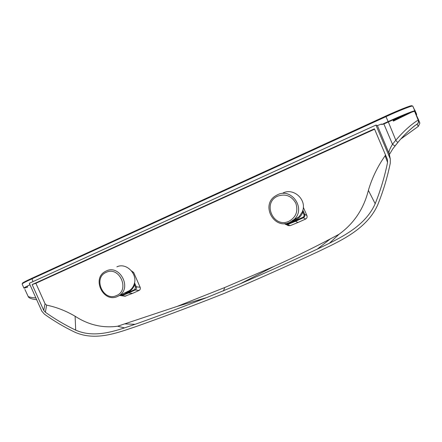 <?xml version="1.0" encoding="UTF-8"?>
<svg xmlns="http://www.w3.org/2000/svg" width="442" height="442" viewBox="0 0 442 442"><rect width="100%" height="100%" fill="white"/><g stroke="black" fill="none" stroke-linecap="round" stroke-linejoin="round"><path stroke-width="0.66" d="M401.38 138.595L418.419 126.29L417.049 124.368C416.889 123.788 406.778 131.55 398.22 142.031L398.148 142.114C397.54 142.385 396.761 141.749 395.805 140.191L388.336 121.964L383.888 123.987L381.711 124.528L381.518 124.036L377.407 125.578L375.943 125.064L29.31 283.283L41.863 311.256L44.504 314.24C54.244 321.201 64.444 327.224 75.101 332.301C91.743 339.611 109.224 335.423 125.318 330.168L136.003 326.577C159.269 318.328 183.209 309.422 207.817 299.869L224.508 293.322L241.238 286.162C266.239 275.383 291.985 263.83 318.483 251.509L330.616 245.636C349.003 236.525 368.7 225.1 377.717 204.856C383.12 191.552 387.314 177.64 390.292 163.126L390.297 159.054L388.949 152.772C388.855 151.158 390.043 148.33 392.496 144.291L395.805 140.191C402.043 133.153 405.712 129.672 410.646 125.467C415.226 121.898 417.767 120.158 418.276 120.23L419.69 122.616L418.419 119.517L414.668 111.456L414.872 110.959L416.624 114.539M189.342 212.889L32.15 284.582L43.736 310.4L45.377 312.251C55.001 319.107 65.107 325.074 75.692 330.141C91.682 337.202 108.826 333.019 124.495 327.892L135.125 324.301C158.363 316.03 182.27 307.107 206.85 297.532L240.166 283.83C265.128 273.029 290.842 261.465 317.301 249.122L329.373 243.266C347.202 234.354 366.446 223.392 375.181 203.729C380.512 190.491 384.639 176.723 387.562 162.429L387.424 159.485L374.424 128.81L189.342 212.889L191.773 212.21L35.874 283.289L32.15 284.582M375.943 125.064L390.048 158.358M381.711 124.528L388.131 121.605L388.314 121.975C401.927 115.743 414.568 110.704 414.662 111.445L418.452 120.799L419.618 122.754M24.426 288.101L27.597 287.118L23.94 288.14C23.653 287.957 25.669 286.836 29.984 284.781M24.907 289.46L28.084 296.284C28.255 296.925 30.857 297.488 35.896 297.969M417.049 124.368L418.281 122.771L418.452 120.804C418.022 124.55 418.204 123.047 415.767 125.036C413.027 126.572 403.353 135.633 398.148 142.114L394.949 146.02L392.496 144.291L383.888 123.987M389.419 154.711L389.115 153.661M389.286 153.993L377.407 125.578M303.317 207.27L306.908 215.519C307.405 217.072 306.986 218.243 305.649 219.033L297.919 222.514L295.516 221.304L287.643 224.514L285.77 224.519L284.587 223.602M287.957 225.542L290.123 225.685L297.919 222.514M134.539 282.814L136.285 286.786C136.733 288.217 136.374 289.283 135.197 289.985L139.131 290.411C140.269 289.725 140.6 288.665 140.131 287.239L133.655 272.465L131.462 270.863M139.131 290.411L132.528 293.4L128.539 293.007L121.81 295.737L119.721 295.411M124.821 296.223L132.528 293.4M35.874 283.289L45.045 303.731L46.614 305.129C56.443 307.151 65.941 310.859 75.112 316.251C88.505 324.936 102.671 328.262 117.611 326.229L177.071 306.428L224.707 287.538L273.968 266.416C292.549 258.045 311.328 248.874 330.318 238.907L339.008 234.282C353.92 223.525 363.716 208.889 368.385 190.364C371.982 178.104 377.556 166.573 385.109 155.777L385.468 154.866M374.589 129.208L191.773 212.21M43.736 310.4L45.045 303.731M329.373 243.266L339.008 234.282M240.166 283.83L273.968 266.416M223.492 290.985L224.707 287.538M206.85 297.532L177.071 306.428M124.495 327.892L117.611 326.229M126.639 291.98L129.368 290.665C131.501 289.228 133.031 287.245 133.959 284.714L134.561 284.935C132.722 289.571 129.44 292.261 124.721 293.007M133.959 284.714L134.285 283.874C137.705 273.631 125.97 262.25 116.865 266.88M134.412 283.394L134.561 284.935L135.523 287.129L134.771 289.532L128.119 292.549L128.539 293.007L135.197 289.985L134.771 289.532M140.131 287.239L136.285 286.786L135.523 287.129M22.266 283.775L22.459 283.322C22.166 282.996 25.293 281.322 31.841 278.3L385.756 116.058L388.131 121.605C401.971 115.279 414.883 110.157 414.872 110.953L412.778 106.124C412.789 105.218 399.833 110.279 385.982 116.649L31.769 278.919C25.05 282.018 21.846 283.731 22.15 284.057L23.907 288.057M407.286 113.798L393.115 120.578L393.374 121.114L411.822 112.102M385.756 116.058C399.248 109.848 411.878 104.914 411.889 105.804L412.552 106.041M416.497 114.848L416.684 114.401L412.778 106.124M294.681 219.729L299.057 216.768L302.245 211.961L302.892 212.199C300.715 217.127 297.03 220.155 291.831 221.271M302.245 211.961L302.604 211.044C306.914 199.696 293.737 187.585 283.051 192.966M302.731 210.646L302.892 212.199L303.925 214.574C304.317 215.746 304.002 216.635 302.969 217.243L295.173 220.762L295.516 221.304L303.322 217.779L302.969 217.243M302.864 210.171L304.643 214.254L303.925 214.574M306.908 215.519L304.643 214.254C305.14 215.795 304.698 216.972 303.322 217.779L305.649 219.033M418.419 126.29L419.845 123.13M387.562 162.429L385.109 155.777M375.181 203.729L368.385 190.364M317.301 249.122L330.318 238.907M135.125 324.301L125.368 323.925M75.692 330.141L75.112 316.251M45.377 312.251L46.614 305.129M129.368 290.665L117.445 296.505C103.301 303.234 91.378 278.427 105.4 271.41L106.29 270.963C119.677 264.178 132.213 287.853 119.274 295.516L117.484 296.488M116.445 295.576C130.285 290.317 119.517 265.752 106.251 272.338C92.621 277.758 103.218 301.914 116.445 295.576M128.119 292.549L121.395 295.284L120.108 295.223M125.854 296.101L121.81 295.737L121.395 295.284M133.655 272.465L132.495 272.283M117.462 296.494L116.765 296.77M31.841 278.3L32.951 281.62M27.597 287.118L27.31 286.46M277.615 194.712C291.775 187.513 306.091 208.69 294.228 219.365L289.703 222.425L287.72 223.116M288.891 221.304C296.035 217.271 298.35 211.254 295.825 203.243C291.676 195.944 285.698 193.552 277.885 196.066C261.857 202.497 273.3 228.713 288.891 221.304M295.173 220.762L287.306 223.972L285.228 223.558M290.123 225.685L287.643 224.514L287.306 223.972M299.057 216.768L289.681 222.436C274.034 229.95 260.565 205.243 275.272 196.027L277.604 194.718M418.845 120.544L419.839 123.108M390.297 159.054L389.341 154.258M36.68 299.709C31.614 299.151 28.785 298.085 28.189 296.51M398.148 142.114L392.783 148.866L389.396 154.529M389.175 153.435L389.286 154.009M389.33 154.219L389.198 153.512M296.118 219.005L295.913 218.458M119.699 295.422L125.031 296.245M414.668 111.45L414.872 110.953M414.8 110.058L416.684 114.401M284.576 223.602L288.256 225.68"/></g></svg>
